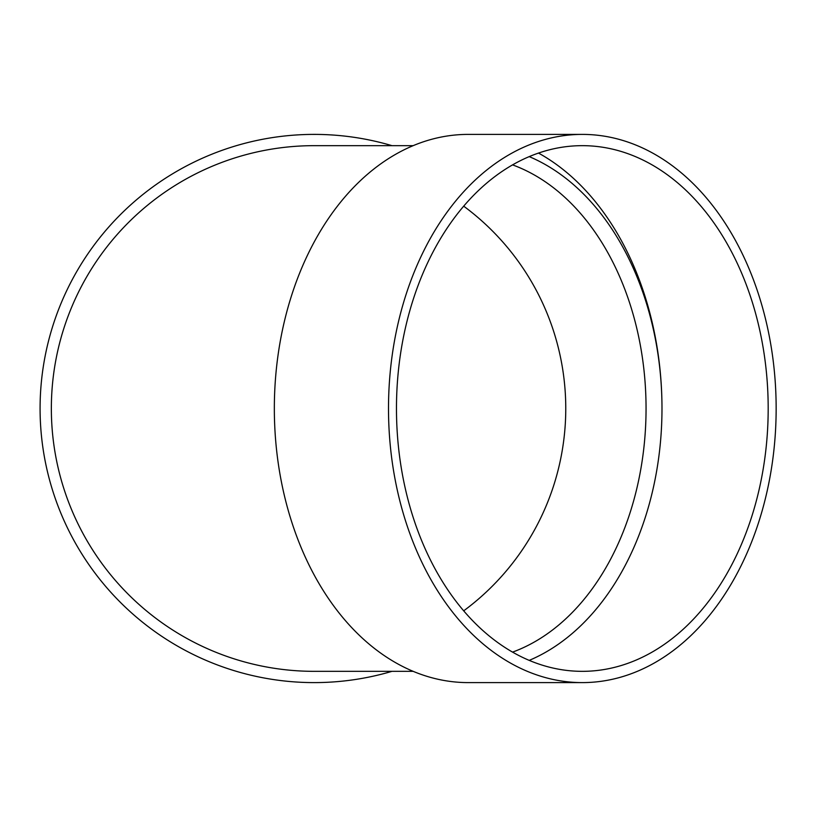 <?xml version="1.0" encoding="UTF-8"?>
<svg xmlns="http://www.w3.org/2000/svg" width="817" height="817" viewBox="0 0 817 817"><rect width="100%" height="100%" fill="white"/><g stroke="black" fill="none" stroke-linecap="round" stroke-linejoin="round"><path stroke-width="1.23" d="M529.222 156.619A262.839 185.857 -90 0 1 661.984 408.5A262.839 185.857 -90 0 1 529.222 660.381M582.327 682.603L468.161 682.603A274.103 193.823 -90 0 1 274.338 408.5A274.103 193.823 -90 0 1 468.161 134.397L582.327 134.397A274.103 193.823 -90 0 1 776.15 408.5A274.103 193.823 -90 0 1 582.327 682.603A274.103 193.823 -90 0 1 388.504 408.5A274.103 193.823 -90 0 1 582.327 134.397M538.485 153.075A274.103 193.823 -90 0 1 661.984 408.5M413.167 145.661L314.188 145.661A262.839 262.839 0 0 0 51.348 408.5A262.839 262.839 0 0 0 314.188 671.339L413.167 671.339M391.966 671.339A274.103 274.103 0 0 1 42.913 447.787A274.103 274.103 0 0 1 391.966 145.661M463.699 206.17A251.575 251.575 0 0 1 463.699 610.83M768.184 408.5A262.839 185.857 -90 0 1 582.327 671.339A262.839 185.857 -90 0 1 396.47 408.5A262.839 185.857 -90 0 1 582.327 145.661A262.839 185.857 -90 0 1 768.184 408.5M512.555 652.119A251.575 177.892 90 0 0 646.053 408.5A251.575 177.892 90 0 0 512.555 164.881"/></g></svg>
